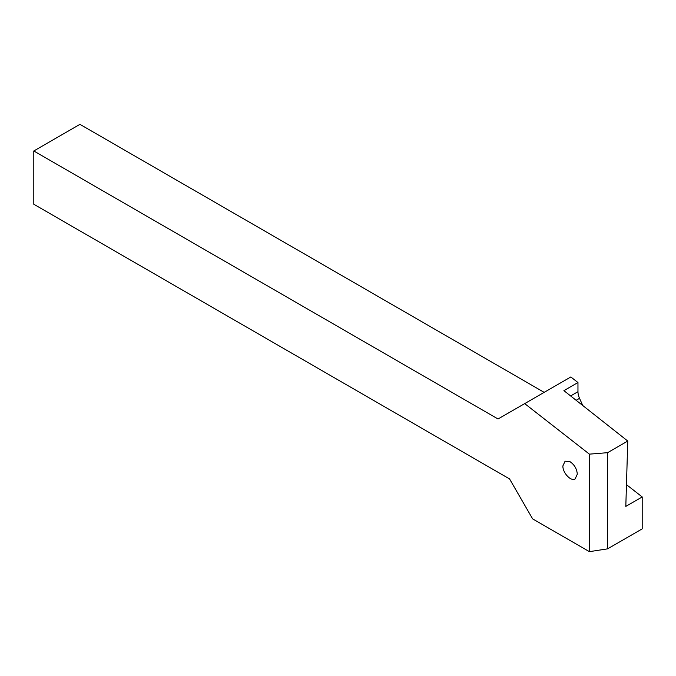 <?xml version="1.0" encoding="UTF-8"?>
<svg xmlns="http://www.w3.org/2000/svg" width="676" height="676" viewBox="0 0 676 676"><rect width="100%" height="100%" fill="white"/><g stroke="black" fill="none" stroke-linecap="round" stroke-linejoin="round"><path stroke-width="1.01" d="M607.597 548.844L589.404 551.658L589.404 454.145L607.597 452.683L607.597 548.844L642.2 528.869L642.2 496.945L626.458 484.65M589.404 551.658L532.629 518.881L509.56 478.929L33.8 204.245L33.8 150.976L79.937 124.342L544.163 392.359M562.888 465.908C562.609 472.803 570.899 481.65 575.099 478.954L577.304 474.231C576.873 468.924 574.465 464.767 570.096 461.742L565.094 461.184L562.888 465.908M642.2 496.945L625.815 506.4L627.759 441.048L563.919 390.652L577.963 382.54L570.823 376.971L524.694 403.606L589.404 454.145M33.8 150.976L498.026 418.993L524.694 403.606M607.597 452.683L627.759 441.048M582.754 405.524L579.526 398.325A12.236 7.064 60 0 1 577.963 391.691L577.963 382.54M576.129 400.293L579.526 398.325M570.612 395.942L577.963 391.691"/></g></svg>
